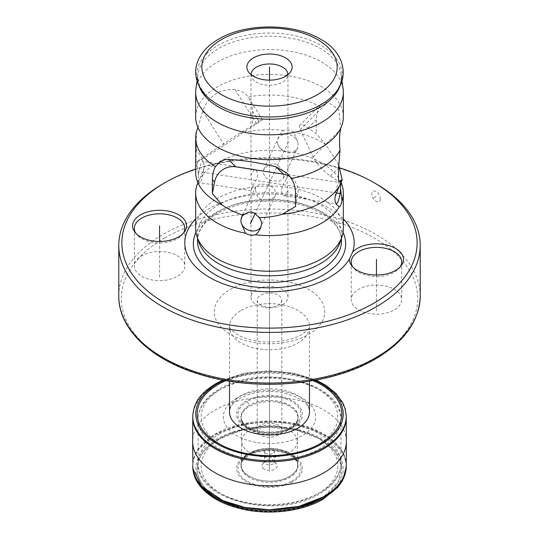 <?xml version="1.0" encoding="UTF-8"?>
<svg xmlns="http://www.w3.org/2000/svg" width="539" height="539" viewBox="0 0 539 539"><rect width="100%" height="100%" fill="white"/><g stroke="black" fill="none" stroke-linecap="round" stroke-linejoin="round"><path stroke-width="0.4" stroke-dasharray="2.69 2.02" d="M264.063 469.058A7.687 4.44 180 0 1 262.48 464.113A7.687 4.44 180 0 1 274.937 462.785A7.687 4.44 180 0 1 276.52 464.113A7.687 4.44 180 0 1 273.859 469.577A7.687 4.44 180 0 1 264.063 469.058M274.418 451.359A4.918 2.843 0 0 0 272.977 449.344A4.918 2.843 180 0 0 267.613 448.731A4.918 2.843 180 0 0 264.582 451.359A4.918 2.843 180 0 0 266.023 453.366A4.918 2.843 0 0 0 271.387 453.979A4.918 2.843 0 0 0 274.418 451.359L274.418 462.004A4.918 2.843 0 0 1 271.387 464.631A4.918 2.843 0 0 1 266.023 464.018A4.918 2.843 180 0 1 264.582 462.004A4.918 2.843 180 0 1 265.006 460.845A4.918 2.843 180 0 1 272.977 459.996A4.918 2.843 0 0 1 273.994 460.845L276.52 464.113M274.418 462.004A4.918 2.843 0 0 0 273.994 460.845M376.074 183.866A150.718 87.015 0 0 0 162.926 183.866M380.197 198.904C380.46 205.46 371.701 200.4 371.775 194.04C371.701 187.377 380.46 192.436 380.197 198.904M340.197 168.053A147.639 85.236 0 0 0 195.677 169.064M343.323 218.935A84.677 48.887 0 0 0 209.624 208.317A84.677 48.887 180 0 0 195.677 218.935M400.207 266.839A25.225 14.56 0 0 1 399.48 267.883A25.225 14.56 0 0 1 358.624 272.235A25.225 14.56 180 0 1 353.436 267.883A25.225 14.56 180 0 1 352.708 266.839M340.17 242.112A71.977 41.557 0 0 0 341.477 234.243A71.977 41.557 0 0 0 297.043 195.852A71.977 41.557 0 0 0 218.605 204.86A71.977 41.557 180 0 0 197.523 234.243A71.977 41.557 180 0 0 198.83 242.112M195.677 228.617A73.823 42.621 180 0 1 217.305 198.48A73.823 42.621 0 0 1 297.75 189.243A73.823 42.621 0 0 1 343.323 228.617M343.087 88.794A73.823 42.621 0 0 0 295.001 52.202A73.823 42.621 0 0 0 217.305 62.059A73.823 42.621 180 0 0 195.913 88.794M343.323 117.017A73.823 42.621 0 0 0 297.75 77.643A73.823 42.621 0 0 0 217.305 86.88A73.823 42.621 0 0 0 205.925 95.356A73.823 42.621 0 0 0 195.677 117.017M340.985 182.317A73.823 42.621 0 0 0 340.25 180.787A73.823 42.621 0 0 0 293.506 152.652C290.272 153.285 286.97 152.773 283.615 151.115A73.823 42.621 0 0 0 217.305 162.812A73.823 42.621 0 0 0 199.693 179.089L197.523 184.17M197.975 127.554L202.758 111.027C205.831 102.39 211.093 96.158 218.544 92.324C223.678 90.161 229.176 89.245 235.044 89.582C241.566 90.862 245.899 93.308 248.048 96.919L262.378 119.618A18.454 0.546 -32.3 0 0 258.882 121.43L239.505 133.322L200.791 158.938L202.509 160.649L203.843 163.809L204.146 166.066L203.843 168.747L199.693 179.089M338.64 164.597L326.028 144.856L316.272 133.632L308.106 127.992A18.454 4.777 45 0 0 299.832 125.237L321.096 103.966L319.748 106.479A73.823 42.621 0 0 0 248.048 96.919C250.776 101.11 252.259 105.907 252.501 111.324L252.501 125.136M321.096 103.966L327.894 101.959L338.876 110.225L340.789 128.08M283.615 151.115C280.765 149.606 278.838 147.262 277.828 144.081L277.356 141.663L277.828 139.143C278.71 135.633 280.637 132.729 283.615 130.431C286.97 129.535 290.272 130.04 293.506 131.961L297.791 142.235L298.155 144.876L297.791 147.167C297.137 150.091 295.709 151.917 293.506 152.652M283.615 130.431A73.823 42.621 0 0 0 239.505 133.322M319.748 106.479C317.653 109.976 316.494 114.423 316.272 119.826L316.272 133.632M326.028 144.856A73.823 42.621 0 0 0 293.506 131.961M196.567 131.112L196.001 162.657L202.381 158.958A18.454 0.546 -32.3 0 0 224.339 145.207L256.625 123.761A18.454 0.546 -32.3 0 0 262.378 119.618M198.015 182.903L198.493 175.33L197.045 164.119L197.88 161.04L196.001 162.657M197.045 164.119A73.823 42.621 0 0 0 195.677 172.264M341.477 181.05L341.955 180.417M299.832 125.237A18.454 4.777 45 0 0 300.277 129.582L313.011 157.024A18.454 4.777 45 0 0 330.394 176.024L338.559 181.663M277.828 139.143A10.767 8.489 24.9 0 1 278.043 138.624A10.767 8.489 24.9 0 1 288.156 134.427A10.767 8.489 24.9 0 1 297.791 142.235M283.777 175.855L281.735 168.983L275.887 163.93L268.82 164.375L263.733 169.468L262.978 172.642L265.693 177.729L272.222 180.693L279.007 181.219L283.258 178.53L283.777 175.855M282.551 185.618C288.85 175.633 288.304 170.465 286.768 178.847L287.954 190.489L284.592 195.839L282.551 194.673L281.19 190.853L282.551 185.618M251.059 74.214A18.454 10.652 180 0 0 251.046 74.618A18.454 10.652 180 0 0 262.439 84.461A18.454 10.652 180 0 0 282.551 82.15A18.454 10.652 0 0 0 287.954 74.618L287.954 174.73L286.768 178.847M282.551 304.663A18.454 10.652 0 0 0 287.954 297.13A18.454 10.652 0 0 0 276.561 287.287A18.454 10.652 0 0 0 256.449 289.598A18.454 10.652 180 0 0 251.046 297.13A18.454 10.652 180 0 0 262.439 306.974A18.454 10.652 180 0 0 282.551 304.663M252.232 186.373C250.696 194.747 250.143 189.587 256.449 179.602L257.81 174.367L256.449 170.546L254.408 169.381L251.046 174.73L252.232 186.373L251.046 190.489L251.046 297.13M340.25 183.61A10.767 2.277 98.8 0 0 339.482 182.539A10.767 2.277 98.8 0 0 338.957 182.714A10.767 2.277 98.8 0 0 335.157 196.472M255.223 189.357L255.742 186.689L259.993 183.994L266.785 184.527L273.307 187.491L276.022 192.578L275.267 195.751L270.174 200.852L263.113 201.283L257.265 196.236L255.223 189.357M198.493 175.33A10.767 2.277 -81.2 0 1 202.812 161.397A10.767 2.277 -81.2 0 1 203.257 161.727A10.767 2.277 -81.2 0 1 203.843 163.809M198.493 180.269A10.767 2.277 98.8 0 0 199.518 182.674A10.767 2.277 98.8 0 0 200.043 182.499A10.767 2.277 98.8 0 0 203.843 168.747M197.88 161.04L200.791 158.938M281.803 300.149A12.303 7.101 0 0 1 278.198 305.168A12.303 7.101 180 0 1 264.79 306.711A12.303 7.101 180 0 1 257.197 300.149A12.303 7.101 180 0 1 260.802 295.123A12.303 7.101 0 0 1 274.21 293.587A12.303 7.101 0 0 1 281.803 300.149L281.803 430.223A12.303 7.101 0 0 0 274.21 423.661A12.303 7.101 0 0 0 260.802 425.204A12.303 7.101 180 0 0 257.197 430.223A12.303 7.101 180 0 0 264.79 436.785A12.303 7.101 180 0 0 278.198 435.249A12.303 7.101 0 0 0 281.803 430.223M335.992 203.742A10.767 2.277 -81.2 0 1 335.743 203.493A10.767 2.277 -81.2 0 1 335.157 201.411M295.574 206.477L297.764 194.862A18.454 17.827 -45 0 0 292.987 179.049A18.454 17.827 -45 0 0 290.15 176.758M277.828 144.081A10.767 8.489 -155.1 0 0 287.469 151.89A10.767 8.489 -155.1 0 0 297.575 147.686A10.767 8.489 -155.1 0 0 297.791 147.167M358.624 309.912A25.225 14.56 0 0 0 386.106 313.065A25.225 14.56 0 0 0 401.676 299.61A25.225 14.56 0 0 0 394.292 289.315A25.225 14.56 180 0 0 366.803 286.162A25.225 14.56 180 0 0 351.233 299.61A25.225 14.56 180 0 0 358.624 309.912M183.327 233.286A25.225 14.56 0 0 1 182.6 234.33A25.225 14.56 0 0 1 141.737 238.683A25.225 14.56 180 0 1 136.549 234.33A25.225 14.56 180 0 1 135.821 233.286M141.737 276.359A25.225 14.56 0 0 0 169.226 279.512A25.225 14.56 0 0 0 184.796 266.057A25.225 14.56 0 0 0 177.405 255.762A25.225 14.56 180 0 0 149.923 252.609A25.225 14.56 180 0 0 134.352 266.057A25.225 14.56 180 0 0 141.737 276.359M346.24 465.494A76.74 44.306 0 0 0 298.963 424.462A76.74 44.306 0 0 0 215.236 434.043A76.74 44.306 180 0 0 192.76 465.568L192.76 466.1M346.227 467.118L346.233 466.747A76.733 44.299 0 0 0 299.057 425.621A76.733 44.299 0 0 0 215.243 435.182A76.733 44.299 180 0 0 192.888 464.032M192.773 467.118L192.767 466.747A76.733 44.299 180 0 1 192.847 464.47M323.764 496.513A72.32 41.752 0 0 0 318.994 438.47A72.32 41.752 0 0 0 218.362 439.386A72.32 41.752 180 0 0 218.362 498.434A72.32 41.752 180 0 0 320.638 498.434A72.32 41.752 0 0 0 321.116 498.157M291.774 481.239A31.498 18.185 0 0 0 291.774 455.522A31.498 18.185 0 0 0 247.226 455.522A31.498 18.185 180 0 0 247.226 481.239A31.498 18.185 180 0 0 291.774 481.239M289.591 476.355A28.412 16.399 0 0 0 297.892 464.227A28.412 16.399 0 0 0 279.943 449.499A28.412 16.399 0 0 0 249.409 453.158A28.412 16.399 180 0 0 241.108 464.227L241.041 465.346A28.473 16.439 180 0 1 241.041 465.339A28.473 16.439 180 0 1 249.368 454.269A28.473 16.439 0 0 1 279.95 450.604A28.473 16.439 0 0 1 297.959 465.339A28.473 16.439 0 0 1 297.959 465.346L297.899 464.288C298.68 463.068 294.456 453.979 286.169 451.554C273.206 446.932 260.95 447.491 249.409 453.238C241.937 457.382 240.677 464.052 241.101 464.288L241.108 464.227A28.412 16.399 180 0 0 258.208 479.804A28.412 16.399 180 0 0 289.591 476.355M241.041 417.482L241.108 418.594A28.412 16.399 180 0 1 241.108 418.594A28.412 16.399 180 0 0 259.057 433.322A28.412 16.399 180 0 0 289.591 429.664A28.412 16.399 0 0 0 297.892 418.601L297.959 417.482A28.473 16.439 0 0 1 289.632 428.552L289.632 428.552A28.473 16.439 180 0 1 248.338 427.926A28.473 16.439 180 0 1 241.041 417.482A28.473 16.439 180 0 1 241.034 417.348A28.473 16.439 180 0 1 249.368 405.301L247.226 401.582A31.498 18.185 0 0 1 291.774 401.582A31.498 18.185 0 0 1 291.774 427.299A31.498 18.185 180 0 1 247.226 427.299A31.498 18.185 180 0 1 247.226 401.582M297.959 417.482A28.473 16.439 0 0 0 297.959 417.442A28.473 16.439 0 0 0 282.908 402.424A28.473 16.439 0 0 0 252.926 403.563A28.473 16.439 0 0 0 249.368 405.301M314.736 380.291A73.722 42.568 0 0 0 224.264 380.291M346.227 415.69L346.22 415.414A76.733 44.299 0 0 0 298.141 375.211A76.733 44.299 0 0 0 215.243 384.987A76.733 44.299 180 0 0 192.78 415.414L192.773 415.69M346.361 441.145A76.868 44.38 0 0 0 298.707 400.356A76.868 44.38 0 0 0 215.149 410.031A76.868 44.38 180 0 0 192.639 441.145M269.5 314.075L269.5 466.275M269.5 465.925L269.5 262.971M269.197 182.559L336.12 192.915M269.419 182.788L288.608 141.44M269.803 182.654L198.197 171.577M269.581 182.431L255.102 213.633M376.458 275.018L376.458 311.987M159.571 241.465L159.571 278.434M376.074 196.425L373.46 197.934M269.5 413.298L269.5 469.523M269.5 80.143L269.5 472.056M219.002 390.256A71.417 41.233 180 0 1 296.827 381.316A71.417 41.233 180 0 1 340.917 419.409A71.417 41.233 180 0 1 319.998 448.563A71.417 41.233 180 0 1 242.173 457.503A71.417 41.233 180 0 1 198.082 419.409A71.417 41.233 180 0 1 219.002 390.256M219.002 434.259A71.417 41.233 180 0 1 296.827 425.318A71.417 41.233 180 0 1 340.917 463.412A71.417 41.233 180 0 1 319.998 492.565A71.417 41.233 180 0 1 242.173 501.506A71.417 41.233 180 0 1 198.082 463.412A71.417 41.233 180 0 1 219.002 434.259M221.179 438.025A68.338 39.455 180 0 1 317.821 438.025A68.338 39.455 180 0 1 317.821 493.818A68.338 39.455 180 0 1 221.179 493.818A68.338 39.455 180 0 1 221.179 438.025M317.821 444.796A68.338 39.455 180 0 1 221.179 444.796A68.338 39.455 180 0 1 221.179 389.003A68.338 39.455 180 0 1 317.821 389.003A68.338 39.455 180 0 1 317.821 444.796M236.877 398.065A46.138 26.64 0 0 0 236.877 435.734A46.138 26.64 0 0 0 302.123 435.734A46.138 26.64 0 0 0 302.123 398.065A46.138 26.64 0 0 0 236.877 398.065M241.223 395.552A39.987 23.083 0 0 0 229.513 411.877L230.281 408.117C231.521 404.789 234.741 401.542 239.949 398.368C251.598 392.082 265.451 390.088 281.513 392.392C300.176 397.027 309.501 403.522 309.487 411.877A39.987 23.083 0 0 0 284.801 390.546A39.987 23.083 0 0 0 241.223 395.552M241.223 310.397A39.987 23.083 180 0 1 284.801 305.391A39.987 23.083 180 0 1 309.487 326.722A39.987 23.083 180 0 1 297.777 343.047A39.987 23.083 180 0 1 254.199 348.046A39.987 23.083 180 0 1 229.513 326.722A39.987 23.083 180 0 1 241.223 310.397M230.443 289.328A55.234 31.889 180 0 1 308.557 289.328A55.234 31.889 180 0 1 308.557 334.429A55.234 31.889 180 0 1 230.443 334.429A55.234 31.889 180 0 1 230.443 289.328M164.725 238.009A148.171 85.546 180 0 1 374.275 238.009A148.171 85.546 180 0 1 374.275 358.994A148.171 85.546 180 0 1 164.725 358.994A148.171 85.546 180 0 1 164.725 238.009M118.782 296.026A150.718 87.015 180 0 1 162.926 234.499A150.718 87.015 180 0 1 327.18 215.634A150.718 87.015 180 0 1 420.218 296.026M343.033 232.37A76.181 43.982 0 0 0 215.634 212.757A76.181 43.982 180 0 0 195.967 232.37M197.523 240.872A71.977 41.557 180 0 1 218.605 211.49A71.977 41.557 0 0 1 297.043 202.482A71.977 41.557 0 0 1 341.477 240.872C342.339 224.729 320.227 206.996 289.066 202.408C261.799 198.669 238.056 202.26 217.844 213.181C204.328 221.408 197.557 230.645 197.523 240.872M330.394 176.024L338.559 167.851M313.011 157.024L340.635 129.4M300.277 129.582L327.894 101.959M308.106 127.992L316.272 119.826M288.048 74.032L287.954 74.618A18.454 10.652 0 0 0 287.941 74.214M206.518 95.962A72.691 41.968 180 0 1 218.1 45.33A72.691 41.968 0 0 1 313.732 41.698A72.691 41.968 0 0 1 332.482 95.962C338.418 89.845 341.355 83.633 341.295 77.313L341.093 74.456A71.822 41.469 0 0 0 294.307 38.862A71.822 41.469 0 0 0 218.713 48.449A71.822 41.469 180 0 0 197.907 74.456L197.705 77.326L199.693 86.334L205.81 95.241M339.968 85.782A71.822 41.469 0 0 0 341.093 74.456L341.975 80.837M199.032 85.789A71.822 41.469 180 0 1 197.907 74.456L197.025 80.83M258.882 121.43L252.501 111.324M256.625 123.761L235.044 89.582M224.339 145.207L202.758 111.027M202.381 158.958L196.001 148.852M297.764 194.862L295.574 192.672M321.628 499.013A73.722 42.568 180 0 1 217.372 499.013A73.722 42.568 180 0 1 217.372 438.82A73.722 42.568 0 0 1 321.628 438.82A73.722 42.568 0 0 1 321.628 499.013M292.731 481.826A32.859 18.973 180 0 1 246.269 481.826A32.859 18.973 180 0 1 246.269 454.997A32.859 18.973 0 0 1 292.731 454.997A32.859 18.973 0 0 1 292.731 481.826M297.959 465.346A28.473 16.439 0 0 1 289.632 477.52A28.473 16.439 180 0 1 258.168 480.977A28.473 16.439 180 0 1 241.041 465.346M297.272 441.448A27.772 16.035 0 0 1 289.133 452.733A27.772 16.035 180 0 1 258.915 456.216A27.772 16.035 180 0 1 241.728 441.448A27.772 16.035 180 0 1 241.728 441.34A27.772 16.035 180 0 1 249.867 430.061A27.772 16.035 0 0 1 280.085 426.571A27.772 16.035 0 0 1 297.272 441.34A27.772 16.035 0 0 1 297.272 441.448L297.892 418.601A28.412 16.399 0 0 0 297.892 418.594A28.412 16.399 0 0 0 280.792 403.017A28.412 16.399 0 0 0 249.409 406.467A28.412 16.399 180 0 0 241.108 418.594L241.728 441.448M292.731 427.825A32.859 18.973 180 0 1 246.269 427.825A32.859 18.973 180 0 1 246.269 400.996A32.859 18.973 0 0 1 292.731 400.996A32.859 18.973 0 0 1 292.731 427.825M313.085 380.588A72.32 41.752 0 0 0 225.915 380.588M192.76 417.24L192.76 417.233A76.74 44.306 180 0 1 215.236 386.119A76.74 44.306 0 0 1 298.694 376.478A76.74 44.306 0 0 1 346.24 417.233L346.24 417.24M340.917 463.412L340.917 419.409C343.444 382.077 260.499 362.956 219.642 388.848C211.423 393.598 205.447 399.284 201.707 405.914C199.309 410.26 198.103 414.754 198.082 419.409L198.082 463.412C195.556 500.744 278.501 519.865 319.357 493.973C327.672 489.169 333.688 483.402 337.414 476.678C339.732 472.407 340.897 467.98 340.917 463.412M265.006 460.845L262.48 464.113M264.582 451.359L264.582 462.004M309.487 381.194L309.487 326.722C307.917 327.389 313.954 325.266 301.597 334.598C290.07 341.665 267.014 344.327 250.305 339.664C233.043 335.467 228.091 325.92 229.513 326.722L229.513 381.194M353.436 267.883L351.812 265.794M341.477 238.211L341.477 234.243M197.523 238.211L197.523 234.243M340.25 129.185L340.85 127.494M198.75 129.185C197.469 125.675 198.379 128.167 198.291 126.604M340.25 180.787L340.81 183.004M198.75 184.432L198.19 182.216M263.733 169.468L278.043 138.624M287.954 190.489L287.954 297.13M287.88 174.562L339.482 182.539M250.952 74.032L251.046 174.73M254.408 169.381L202.812 161.397M251.12 190.658L199.518 182.674M200.043 182.499L197.092 184.769M203.257 161.727L202.509 160.649M257.197 300.149L257.197 430.223M284.592 195.839L336.188 203.816M335.743 203.493L336.491 204.571M255.742 186.689L241.425 217.527M275.267 195.751L260.957 226.596M292.987 179.049L287.287 173.356M338.957 182.714L341.908 180.444M283.258 178.53L297.575 147.686M399.48 267.883L401.104 265.794M401.676 261.941L401.676 299.61M351.233 261.941L351.233 299.61M136.549 234.33L134.925 232.242M182.6 234.33L184.217 232.242M184.796 228.388L184.796 266.057M134.352 228.388L134.352 266.057M346.24 465.568L346.24 466.1M322.43 497.45L320.712 498.481C314.466 502.072 307.331 504.922 299.3 507.024C273.003 514.118 239.687 510.756 219.097 498.939C211.093 494.431 205.177 489.142 201.357 483.079C192.389 466.612 198.029 452.039 218.288 439.346L241.27 430.405L268.388 427.104L295.662 429.92L319.108 438.45L335.292 451.439L341.847 466.983L337.805 482.809L323.764 496.601M241.041 465.339C240.488 462.961 243.042 459.72 248.695 455.623C259.811 449.041 280.954 448.569 292.758 457.24C296.309 460.286 298.04 462.981 297.959 465.339M297.272 441.34L297.629 467.145C296.693 470.742 294.011 473.842 289.591 476.436C274.014 486.407 241.944 479.636 241.189 466.215L241.728 441.34M289.632 428.566C293.95 426.032 296.612 423.014 297.622 419.51L297.804 418.614C296.901 419.308 299.603 420.582 290.305 427.198C279.276 433.686 258.498 434.319 246.424 425.716C242.152 421.417 240.414 419.052 241.196 418.614L241.364 419.47C242.267 422.684 244.591 425.507 248.338 427.939M297.959 417.449C299.927 404.56 270.746 395.35 252.926 403.57M249.368 405.315C241.957 409.424 240.488 415.96 241.034 417.354M222.91 380.042L244.908 373.15L269.5 370.771L294.092 373.15L316.09 380.042M346.24 465.622L346.119 462.961L343.336 453.373L328.184 436.9L310.033 427.831L290.824 422.886L270.012 421.148L240.367 424.462L215.236 434.124L197.294 450.442L193.366 459.895L192.874 463.028"/><path stroke-width="0.81" d="M420.218 296.026C419.436 320.82 404.513 341.8 375.434 358.961C330.191 385.87 254.462 392.17 198.089 373.857C150.381 359.23 118.371 328.568 118.782 296.026A150.718 87.015 180 0 0 211.82 376.417A150.718 87.015 180 0 0 376.074 357.552A150.718 87.015 180 0 0 420.218 296.026L420.218 245.393A150.718 87.015 0 0 1 376.074 306.92A150.718 87.015 180 0 1 211.82 325.785A150.718 87.015 180 0 1 118.782 245.393A150.718 87.015 180 0 1 162.926 183.866L165.102 182.613A147.639 85.236 180 0 1 165.102 182.606L162.926 183.866M420.218 245.393A150.718 87.015 0 0 0 376.074 183.866L373.898 182.613A147.639 85.236 0 0 0 340.197 168.053M195.677 169.064A147.639 85.236 0 0 0 165.102 182.606A147.639 85.236 180 0 0 165.102 303.154A147.639 85.236 180 0 0 373.898 303.154A147.639 85.236 0 0 0 373.898 182.613M357.364 270.45A26.997 15.584 180 0 1 351.812 265.794A26.997 15.584 180 0 1 349.474 258.956L352.674 252.05A26.997 15.584 180 0 1 395.545 248.405A26.997 15.584 180 0 1 401.104 265.794A26.997 15.584 180 0 1 357.364 270.45M352.674 252.05A84.677 48.887 0 0 0 343.323 218.935M349.474 258.956A84.677 48.887 0 0 1 329.376 277.45A84.677 48.887 180 0 1 218.342 281.843A84.677 48.887 180 0 1 195.677 218.935M140.484 236.897A26.997 15.584 180 0 1 134.925 232.242A26.997 15.584 180 0 1 144.263 213.04A26.997 15.584 180 0 1 178.665 214.859A26.997 15.584 180 0 1 184.217 232.242A26.997 15.584 180 0 1 140.484 236.897M352.708 266.839A25.225 14.56 180 0 1 351.233 261.941A25.225 14.56 180 0 1 366.803 248.486A25.225 14.56 180 0 1 394.292 251.646A25.225 14.56 0 0 1 401.676 261.941A25.225 14.56 0 0 1 400.207 266.839M341.982 236.695A73.823 42.621 0 0 1 321.695 258.754A73.823 42.621 180 0 1 247.866 269.365A73.823 42.621 180 0 1 197.018 236.695L198.83 242.112A71.977 41.557 180 0 0 248.412 273.974A71.977 41.557 180 0 0 320.395 263.625A71.977 41.557 0 0 0 340.17 242.112L341.982 236.695A73.823 42.621 0 0 0 343.323 228.617L343.323 192.949A73.823 42.621 0 0 0 340.985 182.317M197.018 236.695A73.823 42.621 180 0 1 195.677 228.617L195.677 192.949A73.823 42.621 0 0 0 245.494 233.252C248.728 235.172 252.03 235.684 255.385 234.782A73.823 42.621 0 0 0 321.695 223.085A73.823 42.621 0 0 0 339.307 206.814C340.419 206.221 341.302 204.315 341.955 201.101A73.823 42.621 0 0 0 343.323 192.949M343.323 92.196L343.323 117.017A73.823 42.621 0 0 1 340.25 129.185A73.823 42.621 0 0 1 321.695 147.154A73.823 42.621 0 0 1 198.75 129.185A73.823 42.621 0 0 1 195.677 117.017L195.677 92.196A73.823 42.621 180 0 0 241.25 131.57A73.823 42.621 180 0 0 321.695 122.333A73.823 42.621 0 0 0 343.323 92.196A73.823 42.621 0 0 0 343.087 88.794L341.975 80.837M340.789 128.08L340.635 129.4C339.375 134.649 339.186 141.595 340.055 150.233A73.823 42.621 0 0 1 321.695 167.838A73.823 42.621 0 0 1 291.208 178.436L287.287 173.356L275.914 166.767C258.349 162.589 242.503 160.137 228.381 159.416C224.069 159.079 219.75 161.511 215.418 166.713A73.823 42.621 0 0 1 195.677 137.701A73.823 42.621 0 0 1 196.567 131.112L197.975 127.554M340.055 150.233L338.559 167.851L338.559 181.663L342.191 179.682A73.823 42.621 0 0 1 341.955 180.417L339.307 186.123A73.823 42.621 180 0 1 282.348 214.232L295.574 206.477L295.574 192.672C295.345 187.269 293.89 182.526 291.208 178.436M290.15 176.758A18.454 17.827 -45 0 0 283.319 174.171L235.779 166.814A18.454 17.827 -45 0 0 214.576 181.987L212.386 193.609L222.028 204.901C227.95 209.078 234.755 212.413 242.449 214.92L240.845 220.343L241.209 222.984L245.494 233.252M212.386 193.609L212.386 179.804C212.528 174.454 213.538 170.088 215.418 166.713M195.677 137.701L195.677 172.264A73.823 42.621 0 0 0 198.75 184.432A73.823 42.621 0 0 0 222.028 204.901M197.523 184.17L197.045 184.803A73.823 42.621 0 0 0 195.677 192.949M195.677 92.196A73.823 42.621 180 0 1 195.913 88.794L197.025 80.83M342.191 179.682L338.64 164.597M341.955 201.101L340.426 187.148L341.477 181.05M197.045 184.803L198.015 182.903M339.307 186.123L335.157 196.472L334.854 199.154L335.157 201.411L336.491 204.571L339.307 206.814M255.385 234.782C258.275 232.612 260.202 229.708 261.172 226.07L261.644 223.557L261.172 221.138L259.421 217.547C267.6 217.493 275.24 216.388 282.348 214.232M340.507 184.951A10.767 2.277 98.8 0 0 340.25 183.61M285.495 76.316A22.618 13.057 180 0 1 283.015 77.555A22.618 13.057 180 0 1 255.985 77.555A22.618 13.057 180 0 1 253.505 57.848A22.618 13.057 180 0 1 285.495 57.848A22.618 13.057 180 0 1 285.495 76.316M340.507 189.89A10.767 2.277 -81.2 0 1 336.188 203.816A10.767 2.277 -81.2 0 1 335.992 203.742M261.172 221.138A10.767 8.489 -155.1 0 0 257.164 215.789C253.862 211.544 249.88 210.931 245.218 213.943A10.767 8.489 -155.1 0 0 241.425 217.527A10.767 8.489 -155.1 0 0 241.209 218.046M261.172 226.07A10.767 8.489 24.9 0 1 260.957 226.596A10.767 8.489 24.9 0 1 250.844 230.793A10.767 8.489 24.9 0 1 241.209 222.984M245.218 213.943L242.449 214.92M259.421 217.547L257.164 215.789M135.821 233.286A25.225 14.56 180 0 1 134.352 228.388A25.225 14.56 180 0 1 149.923 214.933A25.225 14.56 180 0 1 177.405 218.093A25.225 14.56 0 0 1 184.796 228.388A25.225 14.56 0 0 1 183.327 233.286M192.841 468.465L192.76 465.588A76.74 44.306 180 0 0 240.306 506.343A76.74 44.306 180 0 0 323.764 496.702A76.74 44.306 0 0 0 346.24 465.588A76.74 44.306 0 0 0 346.24 465.568A76.74 44.306 0 0 0 346.24 465.494M346.227 467.118L342.797 480.087L338.135 487L323.144 499.181C302.655 511.255 270.201 515.311 243.136 509.308C224.157 505.104 210.001 497.585 200.67 486.764C196.883 482.196 194.444 477.325 193.346 472.151L192.767 466.747A76.733 44.299 180 0 0 192.78 467.367A76.733 44.299 180 0 0 240.825 507.603A76.733 44.299 180 0 0 323.757 497.834A76.733 44.299 0 0 0 346.22 467.367A76.733 44.299 0 0 0 346.233 466.747M192.847 464.47A76.733 44.299 180 0 1 192.888 464.032M192.76 465.588A76.74 44.306 180 0 1 192.76 465.568L192.78 467.367M321.116 498.157A72.32 41.752 0 0 0 323.764 496.513M314.736 380.291A73.722 42.568 0 0 1 321.628 444.001A73.722 42.568 180 0 1 217.372 444.001A73.722 42.568 180 0 1 217.372 383.802A73.722 42.568 0 0 1 224.264 380.291M346.24 417.233A76.74 44.306 0 0 1 323.764 448.778A76.74 44.306 180 0 1 239.956 458.345A76.74 44.306 180 0 1 192.76 417.233L192.78 415.414A76.733 44.299 180 0 0 192.767 416.081A76.733 44.299 180 0 0 239.949 457.2A76.733 44.299 180 0 0 323.757 447.639A76.733 44.299 0 0 0 346.233 416.081A76.733 44.299 0 0 0 346.22 415.414L346.361 441.145A76.868 44.38 0 0 1 346.361 441.67L346.24 465.622M192.874 463.028L192.639 441.67A76.868 44.38 180 0 0 240.293 482.459A76.868 44.38 180 0 0 323.851 472.791A76.868 44.38 0 0 0 346.361 441.67M192.639 441.67A76.868 44.38 180 0 1 192.639 441.145L192.76 417.233M269.5 67.085L269.5 80.143M336.12 192.915L340.803 193.642M255.102 213.633L250.392 223.779M376.458 259.427L376.458 275.018M159.571 225.875L159.571 241.465M229.513 381.194L229.513 411.877A39.987 23.083 0 0 0 254.199 433.208A39.987 23.083 0 0 0 297.777 428.202A39.987 23.083 0 0 0 309.487 411.877L309.487 381.194M195.967 232.37A76.181 43.982 180 0 0 231.325 281.917A76.181 43.982 180 0 0 323.366 274.957A76.181 43.982 0 0 0 343.033 232.37M341.477 238.211L341.477 240.872A71.977 41.557 0 0 1 320.395 270.255A71.977 41.557 180 0 1 241.957 279.263A71.977 41.557 180 0 1 197.523 240.872L197.523 238.211M287.941 74.214A18.454 10.652 0 0 0 276.238 64.7A18.454 10.652 0 0 0 256.449 67.085A18.454 10.652 180 0 0 251.059 74.214M317.35 94.709A67.671 39.071 180 0 1 221.65 94.709A67.671 39.071 180 0 1 221.65 39.462A67.671 39.071 0 0 1 317.35 39.462A67.671 39.071 0 0 1 317.35 94.709M332.482 95.962A72.691 41.968 0 0 1 320.9 104.681A72.691 41.968 180 0 1 206.518 95.962C199.423 88.868 195.812 80.87 195.677 71.977C195.731 66.816 197.072 61.877 199.706 57.154C203.755 50.06 210.048 44.057 218.578 39.152C245.838 22.759 294.085 22.914 321.042 39.515C344.839 52.33 350.721 78.963 332.482 95.962L332.954 95.484M199.032 85.789A71.822 41.469 180 0 0 248.587 117.441A71.822 41.469 180 0 0 320.287 107.093A71.822 41.469 0 0 0 339.968 85.782M214.576 181.987L212.386 179.804M235.779 166.814L228.381 159.416M283.319 174.171L275.914 166.767M225.915 380.588A72.32 41.752 0 0 0 218.362 384.388A72.32 41.752 180 0 0 218.362 443.435A72.32 41.752 180 0 0 320.638 443.435A72.32 41.752 0 0 0 313.085 380.588M118.782 296.026L118.782 245.393M288.048 74.032L285.097 76.518L283.015 77.555M250.952 74.032C251.922 74.449 249.031 73.863 255.985 77.555M205.81 95.241L206.518 95.962M346.24 465.555L346.22 467.367M322.43 497.45L323.764 496.601M192.767 416.081C193.899 401.312 201.054 392.884 215.856 383.64L222.91 380.042M316.09 380.042L326.108 385.452L336.04 393.504L342.898 402.936L345.182 408.737L346.233 416.081M346.24 465.588L345.297 472.38C342.575 481.826 335.399 489.958 323.764 496.783L298.869 506.384L269.5 509.759L244.854 507.408L222.816 500.616L201.889 486.407L192.868 468.782"/></g></svg>
